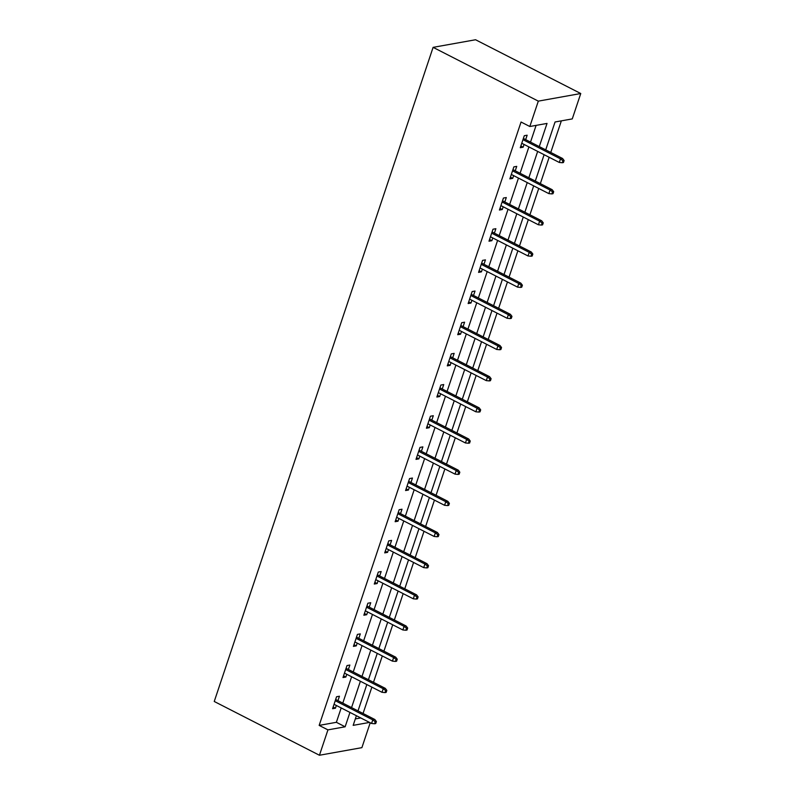 <?xml version="1.0" encoding="UTF-8"?>
<svg xmlns="http://www.w3.org/2000/svg" width="795" height="795" viewBox="0 0 795 795"><rect width="100%" height="100%" fill="white"/><g stroke="black" fill="none" stroke-linecap="round" stroke-linejoin="round"><path stroke-width="1.19" d="M370.212 722.774L361.894 747.648L319.441 755.25L214.243 701.478L433.106 47.352L475.559 39.75L580.757 93.522L572.271 118.902L555.059 121.983L545.728 149.877M363.057 713.483L371.871 687.128M373.481 682.309L382.306 655.955M383.915 651.145L392.73 624.791M394.34 619.981L403.164 593.627M404.774 588.807L413.589 562.453M415.199 557.643L424.013 531.289M425.623 526.469L434.448 500.125M436.058 495.305L444.872 468.951M446.482 464.141L455.306 437.787M456.916 432.967L465.731 406.613M467.341 401.803L476.155 375.449M477.775 370.639L486.59 344.285M488.2 339.465L497.014 313.111M498.624 308.301L507.449 281.947M509.058 277.137L517.873 250.783M519.483 245.963L528.307 219.609M529.917 214.799L538.732 188.445M540.342 183.625L549.156 157.281M550.766 152.461L561.35 120.85M355.325 718.919L360.761 717.945M539.278 146.588L547.03 123.424L529.818 126.504L521.053 122.023L319.163 725.398L336.374 722.307L341.184 707.938M342.794 703.128L351.619 676.774M353.228 671.954L362.043 645.6M363.653 640.79L372.467 614.436M374.077 609.616L382.902 583.262M384.512 578.452L393.326 552.098M394.936 547.288L403.761 520.934M405.371 516.114L414.185 489.76M415.795 484.95L424.609 458.596M426.219 453.786L435.044 427.432M436.654 422.612L445.468 396.258M447.078 391.448L455.903 365.094M457.513 360.284L466.327 333.93M467.937 329.11L476.752 302.756M478.371 297.946L487.186 271.592M488.796 266.772L497.61 240.418M499.22 235.608L508.045 209.254M509.655 204.444L518.469 178.09M520.079 173.27L528.904 146.916M530.513 142.106L536.108 125.381M525.674 139.632L527.155 135.2L524.293 135.716L520.278 147.701L523.15 147.194L524.064 144.452M515.249 170.806L516.73 166.374L513.858 166.88L509.853 178.875L512.715 178.358L513.64 175.615M504.815 201.97L506.296 197.538L503.434 198.054L499.419 210.039L502.291 209.522L503.205 206.78M494.391 233.134L495.871 228.702L492.999 229.218L488.995 241.203L491.857 240.696L492.781 237.953M483.956 264.308L485.447 259.876L482.575 260.382L478.56 272.377L481.432 271.86L482.346 269.117M473.532 295.472L475.012 291.04L472.151 291.556L468.136 303.541L471.008 303.024L471.922 300.281M463.107 326.636L464.588 322.204L461.716 322.72L457.711 334.705L460.573 334.198L461.498 331.455M452.673 357.81L454.154 353.378L451.292 353.894L447.277 365.879L450.149 365.362L451.063 362.619M442.249 388.974L443.729 384.541L440.857 385.058L436.853 397.043L439.715 396.526L440.639 393.793M431.814 420.148L433.305 415.715L430.433 416.222L426.418 428.217L429.29 427.7L430.204 424.957M421.39 451.312L422.87 446.879L420.008 447.396L415.994 459.381L418.866 458.864L419.78 456.121M410.965 482.476L412.446 478.043L409.574 478.56L405.569 490.545L408.431 490.038L409.346 487.295M400.531 513.649L402.012 509.217L399.15 509.724L395.135 521.719L398.007 521.202L398.921 518.459M390.106 544.813L391.587 540.381L388.715 540.898L384.71 552.883L387.572 552.366L388.497 549.623M379.672 575.978L381.163 571.545L378.291 572.062L374.276 584.047L377.148 583.54L378.062 580.797M369.248 607.151L370.728 602.719L367.866 603.226L363.852 615.221L366.724 614.704L367.638 611.961M358.813 638.315L360.304 633.883L357.432 634.4L353.417 646.385L356.289 645.868L357.203 643.125M348.389 669.479L349.87 665.047L347.008 665.564L342.993 677.549L345.865 677.042L346.779 674.299M337.964 700.653L339.445 696.221L336.573 696.738L332.568 708.723L335.43 708.206L336.355 705.463M319.441 755.25L327.938 729.88L345.139 726.789L349.949 712.419M319.163 725.398L327.938 729.88M529.818 126.504L538.314 101.134L433.106 47.352M356.399 715.709L353.169 725.358L369.526 722.426M544.108 154.697L535.293 181.051M533.683 185.861L524.869 212.215M523.259 217.035L514.435 243.389M512.825 248.199L504.01 274.553M502.4 279.363L493.576 305.717M491.966 310.537L483.151 336.891M481.541 341.701L472.727 368.055M471.117 372.865L462.293 399.219M460.683 404.039L451.868 430.393M450.258 435.203L441.434 461.557M439.824 466.377L431.009 492.731M429.399 497.541L420.585 523.895M418.965 528.705L410.15 555.059M408.541 559.879L399.726 586.233M398.116 591.043L389.292 617.397M387.682 622.207L378.867 648.561M377.257 653.381L368.433 679.735M366.823 684.545L358.008 710.899M580.757 93.522L538.314 101.134M351.559 707.6L360.383 681.245M361.993 676.436L370.808 650.081M372.418 645.272L381.242 618.917M382.852 614.098L391.667 587.744M393.277 582.934L402.091 556.58M403.701 551.77L412.526 525.416M414.135 520.596L422.95 494.242M424.56 489.432L433.384 463.078M434.994 458.268L443.809 431.914M445.419 427.094L454.233 400.74M455.843 395.93L464.668 369.576M466.277 364.756L475.092 338.402M476.702 333.592L485.526 307.238M487.136 302.428L495.951 276.074M497.561 271.254L506.375 244.9M507.995 240.09L516.81 213.736M518.419 208.926L527.234 182.572M528.844 177.752L537.668 151.398M336.374 722.307L345.139 726.789M520.844 146.012L523.15 147.194M510.42 177.176L512.715 178.358M499.985 208.35L502.291 209.522M489.561 239.514L491.857 240.696M479.127 270.688L481.432 271.86M468.702 301.852L471.008 303.024M458.278 333.016L460.573 334.198M447.843 364.19L450.149 365.362M437.419 395.353L439.715 396.526M426.985 426.517L429.29 427.7M416.56 457.691L418.866 458.864M406.126 488.855L408.431 490.038M395.701 520.019L398.007 521.202M385.277 551.193L387.572 552.366M374.842 582.357L377.148 583.54M364.418 613.531L366.724 614.704M353.984 644.695L356.289 645.868M343.559 675.859L345.865 677.042M333.135 707.033L335.43 708.206M562.959 160.739L562.294 162.737L563.446 162.528L564.112 160.53L562.959 160.739L560.495 158.861L559.292 162.458L521.759 143.269M522.961 139.672L560.495 158.861L562.562 158.483L523.368 138.459M564.112 160.53L562.562 158.483M559.292 162.458L562.294 162.737M552.535 191.903L551.869 193.91L553.012 193.702L553.688 191.704L552.535 191.903L550.061 190.025L548.858 193.622L511.334 174.443M512.537 170.845L550.061 190.025L552.128 189.657L512.944 169.623M553.688 191.704L552.128 189.657M548.858 193.622L551.869 193.91M542.111 223.077L541.435 225.074L542.587 224.866L543.253 222.868L542.111 223.077L539.636 221.189L538.434 224.786L500.91 205.607M502.112 202.01L539.636 221.189L541.703 220.821L502.519 200.797M543.253 222.868L541.703 220.821M538.434 224.786L541.435 225.074M531.676 254.241L531.01 256.238L532.153 256.04L532.829 254.032L531.676 254.241L529.212 252.363L528.009 255.96L490.475 236.771M491.678 233.173L529.212 252.363L531.269 251.995L492.085 231.961M532.829 254.032L531.269 251.995M528.009 255.96L531.01 256.238M521.252 285.415L520.586 287.412L521.729 287.204L522.394 285.206L521.252 285.415L518.777 283.527L517.575 287.124L480.051 267.945M481.253 264.347L518.777 283.527L520.844 283.159L481.661 263.125M522.394 285.206L520.844 283.159M517.575 287.124L520.586 287.412M510.817 316.579L510.151 318.576L511.304 318.368L511.97 316.37L510.817 316.579L508.353 314.701L507.15 318.288L469.616 299.109M470.819 295.511L508.353 314.701L510.42 314.323L471.226 294.299M511.97 316.37L510.42 314.323M507.15 318.288L510.151 318.576M500.393 347.743L499.727 349.74L500.87 349.542L501.536 347.544L500.393 347.743L497.918 345.865L496.716 349.462L459.192 330.273M460.394 326.685L497.918 345.865L499.985 345.497L460.802 325.463M501.536 347.544L499.985 345.497M496.716 349.462L499.727 349.74M489.968 378.917L489.293 380.914L490.445 380.706L491.111 378.708L489.968 378.917L487.494 377.029L486.292 380.626L448.758 361.447M449.97 357.849L487.494 377.029L489.561 376.661L450.377 356.627M491.111 378.708L489.561 376.661M486.292 380.626L489.293 380.914M479.534 410.081L478.868 412.078L480.011 411.87L480.687 409.872L479.534 410.081L477.07 408.203L475.857 411.8L438.333 392.611M439.536 389.013L477.07 408.203L479.127 407.825L439.943 387.801M480.687 409.872L479.127 407.825M475.857 411.8L478.868 412.078M469.11 441.245L468.434 443.242L469.587 443.044L470.252 441.046L469.11 441.245L466.635 439.367L465.433 442.964L427.909 423.785M429.111 420.187L466.635 439.367L468.702 438.999L429.519 418.965M470.252 441.046L468.702 438.999M465.433 442.964L468.434 443.242M458.675 472.419L458.009 474.416L459.162 474.208L459.828 472.21L458.675 472.419L456.211 470.531L455.008 474.128L417.474 454.949M418.677 451.351L456.211 470.531L458.278 470.163L419.084 450.129M459.828 472.21L458.278 470.163M455.008 474.128L458.009 474.416M448.251 503.583L447.585 505.58L448.728 505.372L449.394 503.374L448.251 503.583L445.776 501.705L444.574 505.302L407.05 486.113M408.252 482.515L445.776 501.705L447.843 501.327L408.66 481.303M449.394 503.374L447.843 501.327M444.574 505.302L447.585 505.58M437.826 534.747L437.151 536.754L438.303 536.545L438.969 534.548L437.826 534.747L435.352 532.869L434.149 536.466L396.616 517.287M397.818 513.689L435.352 532.869L437.419 532.501L398.225 512.467M438.969 534.548L437.419 532.501M434.149 536.466L437.151 536.754M427.392 565.921L426.726 567.918L427.869 567.709L428.545 565.712L427.392 565.921L424.918 564.033L423.715 567.63L386.191 548.451M387.394 544.853L424.918 564.033L426.985 563.665L387.801 543.641M428.545 565.712L426.985 563.665M423.715 567.63L426.726 567.918M416.968 597.085L416.292 599.082L417.445 598.883L418.11 596.886L416.968 597.085L414.493 595.207L413.291 598.804L375.767 579.615M376.969 576.017L414.493 595.207L416.56 594.839L377.377 574.805M418.11 596.886L416.56 594.839M413.291 598.804L416.292 599.082M406.533 628.259L405.867 630.256L407.01 630.047L407.686 628.05L406.533 628.259L404.069 626.371L402.866 629.968L365.332 610.789M366.535 607.191L404.069 626.371L406.126 626.003L366.942 605.969M407.686 628.05L406.126 626.003M402.866 629.968L405.867 630.256M396.109 659.423L395.443 661.42L396.586 661.211L397.252 659.214L396.109 659.423L393.634 657.544L392.432 661.132L354.908 641.953M356.11 638.355L393.634 657.544L395.701 657.167L356.518 637.143M397.252 659.214L395.701 657.167M392.432 661.132L395.443 661.42M385.674 690.587L385.009 692.584L386.161 692.385L386.827 690.388L385.674 690.587L383.21 688.708L382.007 692.306L344.474 673.117M345.676 669.529L383.21 688.708L385.277 688.341L346.083 668.307M386.827 690.388L385.277 688.341M382.007 692.306L385.009 692.584M375.25 721.761L374.584 723.758L375.727 723.549L376.393 721.552L375.25 721.761L372.776 719.872L371.573 723.47L334.049 704.291M335.252 700.693L372.776 719.872L374.842 719.505L335.659 699.471M376.393 721.552L374.842 719.505M371.573 723.47L374.584 723.758"/></g></svg>

